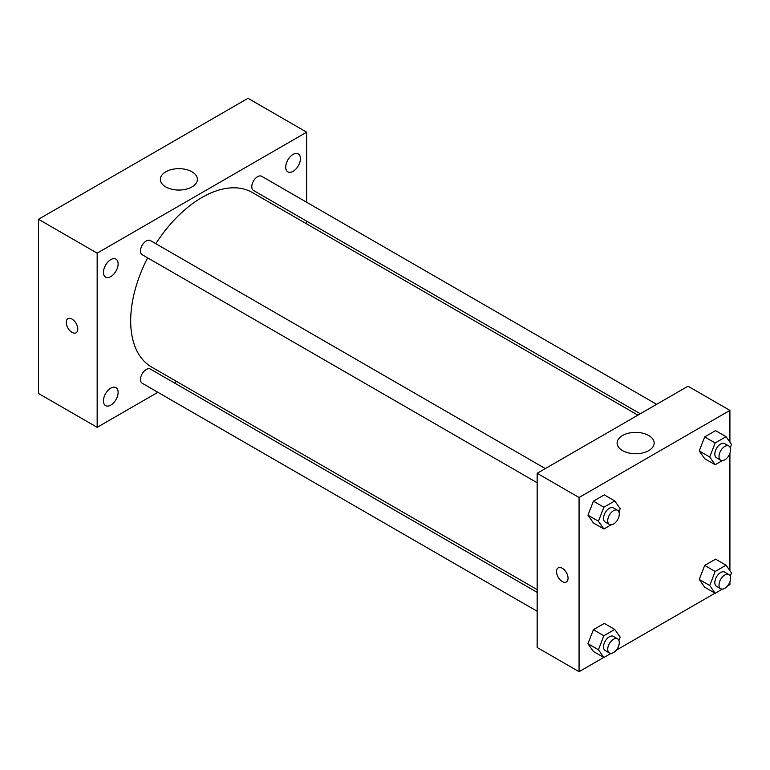 <?xml version="1.0" encoding="UTF-8"?>
<svg xmlns="http://www.w3.org/2000/svg" width="770" height="770" viewBox="0 0 770 770"><rect width="100%" height="100%" fill="white"/><g stroke="black" fill="none" stroke-linecap="round" stroke-linejoin="round"><path stroke-width="1.16" d="M157.879 392.286L97.164 427.34L38.5 393.47L38.5 219.277L248.017 98.31L306.681 132.18L306.681 202.289M293.062 154.404A10.385 5.996 120 0 0 286.286 163.558A10.385 5.996 120 0 0 287.874 171.874A10.385 5.996 120 0 0 298.26 165.877A10.385 5.996 120 0 0 298.26 153.894A10.385 5.996 120 0 0 293.062 154.404M110.784 259.644A10.385 5.996 120 0 0 103.998 268.797A10.385 5.996 120 0 0 105.596 277.113A10.385 5.996 120 0 0 115.972 271.117A10.385 5.996 120 0 0 115.972 259.134A10.385 5.996 120 0 0 110.784 259.644M110.784 388.157A10.385 5.996 120 0 0 103.998 397.31A10.385 5.996 120 0 0 105.596 405.626A10.385 5.996 120 0 0 115.972 399.64A10.385 5.996 120 0 0 115.972 387.647A10.385 5.996 120 0 0 110.784 388.157M97.164 427.34L97.164 253.147L38.5 219.277M97.164 253.147L306.681 132.18M191.971 186.917A18.518 10.693 180 0 1 171.787 189.237A18.518 10.693 180 0 1 160.362 179.362A18.518 10.693 180 0 1 178.881 168.669A18.518 10.693 180 0 1 197.399 179.362A18.518 10.693 180 0 1 191.971 186.917M176.609 381.477L174.232 382.844M77.789 329.05A8.152 4.707 60 0 1 76.095 332.784A8.152 4.707 60 0 1 67.953 328.078A8.152 4.707 60 0 1 67.953 318.674A8.152 4.707 60 0 1 74.228 320.849A8.152 4.707 60 0 1 77.789 329.05M76.095 332.784A8.152 4.707 60 0 1 67.953 328.078A8.152 4.707 60 0 1 67.953 318.674M306.681 221.173L306.681 223.916M656.637 404.327L261.665 176.292A8.181 4.726 120 0 0 257.575 176.696A8.181 4.726 120 0 0 251.79 186.715A8.181 4.726 120 0 0 253.484 190.459L640.274 413.769M537.162 592.38L150.362 369.061A8.181 4.726 120 0 0 146.281 369.465A8.181 4.726 120 0 0 140.496 379.485A8.181 4.726 120 0 0 142.19 383.229L537.162 611.264M545.333 468.584L150.362 240.548A8.181 4.726 120 0 0 146.281 240.952A8.181 4.726 120 0 0 140.939 248.161A8.181 4.726 120 0 0 142.19 254.716L537.162 482.752M147.628 257.854A100.745 58.164 120 0 0 130.688 320.888A100.745 58.164 120 0 0 151.555 367.011L537.162 589.637M637.897 415.136L252.3 192.51A100.745 58.164 120 0 0 155.809 243.695M603.747 657.436L579.059 671.69L537.162 647.493L537.162 473.3L688.014 386.213L729.912 410.4L729.912 442.173M729.912 581.812L729.912 584.594L727.506 585.989M715.041 593.179L616.212 650.246M704.694 458.689L699.247 450.941L704.694 436.917L715.58 430.632L704.694 436.917L699.247 450.941L704.694 458.689L715.166 464.733L709.728 456.995L715.166 442.962L726.052 436.677L731.5 444.425L730.229 447.688M593.4 651.459L587.953 643.72L593.4 629.687L604.286 623.402L593.4 629.687L587.953 643.72L593.4 651.459L603.872 657.513L598.425 649.764L603.872 635.731L614.758 629.446L620.206 637.194L618.936 640.467M729.912 453.299L729.912 570.685M579.059 671.69L579.059 497.497L729.912 410.4M704.694 587.202L699.247 579.463L704.694 565.43L715.58 559.145L704.694 565.43L699.247 579.463L704.694 587.202L715.166 593.256L709.728 585.508L715.166 571.475L726.052 565.19L731.5 572.938L730.229 576.21M593.4 522.946L587.953 515.197L593.4 501.174L604.286 494.889L593.4 501.174L587.953 515.197L593.4 522.946L603.872 528.99L598.425 521.251L603.872 507.218L614.758 500.933L620.206 508.681L618.936 511.944M579.059 497.497L537.162 473.3M622.535 450.623A18.518 10.693 180 0 1 617.116 443.058A18.518 10.693 180 0 1 635.635 432.374A18.518 10.693 180 0 1 654.154 443.058A18.518 10.693 180 0 1 642.719 452.943A18.518 10.693 180 0 1 622.535 450.623M568.058 578.241A8.152 4.707 60 0 1 566.374 581.976A8.152 4.707 60 0 1 558.221 577.269A8.152 4.707 60 0 1 558.221 567.856A8.152 4.707 60 0 1 564.506 570.041A8.152 4.707 60 0 1 568.058 578.241M566.374 581.976A8.152 4.707 60 0 1 558.231 577.269A8.152 4.707 60 0 1 558.231 567.856M611.053 524.842L603.872 528.99M617.598 510.298L613.401 507.882A8.181 4.726 120 0 0 607.106 510.077A8.181 4.726 120 0 0 603.536 518.306A8.181 4.726 120 0 0 605.23 522.05L609.416 524.466A8.181 4.726 120 0 0 617.598 519.74A8.181 4.726 120 0 0 617.598 510.298A8.181 4.726 120 0 0 611.293 512.493A8.181 4.726 120 0 0 607.722 520.722A8.181 4.726 120 0 0 609.416 524.466M598.425 521.251L587.953 515.197M603.872 507.218L593.4 501.174M614.758 500.933L604.286 494.889M722.356 460.585L715.166 464.733M728.892 446.042L724.705 443.626A8.181 4.726 120 0 0 718.4 445.82A8.181 4.726 120 0 0 714.829 454.05A8.181 4.726 120 0 0 716.524 457.794L720.71 460.21A8.181 4.726 120 0 0 728.892 455.484A8.181 4.726 120 0 0 728.892 446.042A8.181 4.726 120 0 0 722.587 448.236A8.181 4.726 120 0 0 719.016 456.466A8.181 4.726 120 0 0 720.71 460.21M709.728 456.995L699.247 450.941M715.166 442.962L704.694 436.917M726.052 436.677L715.58 430.632M611.053 653.364L603.872 657.513M617.598 638.821L613.401 636.395A8.181 4.726 120 0 0 607.106 638.59A8.181 4.726 120 0 0 603.536 646.819A8.181 4.726 120 0 0 605.23 650.563L609.416 652.979A8.181 4.726 120 0 0 617.598 648.263A8.181 4.726 120 0 0 617.598 638.821A8.181 4.726 120 0 0 611.293 641.006A8.181 4.726 120 0 0 607.722 649.235A8.181 4.726 120 0 0 609.416 652.979M598.425 649.764L587.953 643.72M603.872 635.731L593.4 629.687M614.758 629.446L604.286 623.402M722.356 589.108L715.166 593.256M728.892 574.564L724.705 572.139A8.181 4.726 120 0 0 718.4 574.333A8.181 4.726 120 0 0 714.829 582.563A8.181 4.726 120 0 0 716.524 586.307L720.71 588.723A8.181 4.726 120 0 0 728.892 584.006A8.181 4.726 120 0 0 728.892 574.564A8.181 4.726 120 0 0 722.587 576.749A8.181 4.726 120 0 0 719.016 584.979A8.181 4.726 120 0 0 720.71 588.723M709.728 585.508L699.247 579.463M715.166 571.475L704.694 565.43M726.052 565.19L715.58 559.145"/></g></svg>
